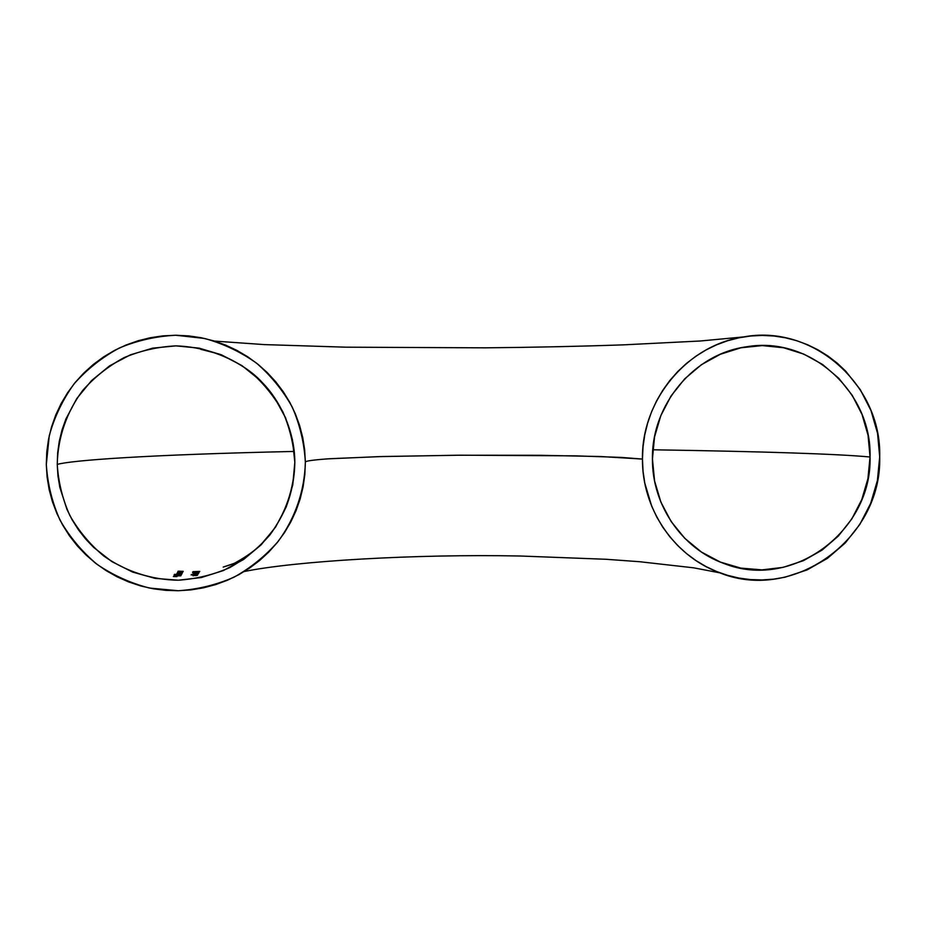 <?xml version="1.0" encoding="UTF-8"?>
<svg xmlns="http://www.w3.org/2000/svg" width="926" height="926" viewBox="0 0 926 926"><rect width="100%" height="100%" fill="white"/><g stroke="black" fill="none" stroke-linecap="round" stroke-linejoin="round"><path stroke-width="1.39" d="M305.36 462.143C304.654 490.687 295.232 518.213 278.228 541.328C265.635 555.797 250.911 567.742 234.07 577.164C216.337 584.885 197.759 589.411 178.359 590.73L149.526 588.068C130.635 583.206 113.134 575.289 97.01 564.316C82.078 551.78 69.763 537.092 60.063 520.215C52.145 502.459 47.562 483.881 46.312 464.493L49.252 435.764C54.414 417.001 62.69 399.708 74.068 383.873C87.021 369.254 102.115 357.297 119.338 347.991C137.407 340.455 156.216 336.207 175.766 335.247L204.623 338.465C223.398 343.696 240.691 351.915 256.479 363.096C271.052 375.771 282.997 390.483 292.327 407.243C299.908 424.814 304.249 443.114 305.36 462.143L304.654 449.735L302.721 437.454L299.596 425.416L295.301 413.725L289.861 402.486L283.333 391.825L275.786 381.825L267.278 372.599L257.891 364.219L247.717 356.776L236.836 350.352L225.365 344.993L213.408 340.768L201.069 337.712L188.487 335.872L175.766 335.247L163.034 335.86L150.406 337.712L138.032 340.78L126.005 345.039L114.454 350.445L103.492 356.961L93.237 364.52L83.78 373.051L75.214 382.461L67.644 392.659L61.128 403.562L55.734 415.045L51.52 427.002L48.522 439.306L46.786 451.842L46.312 464.493L47.11 477.133L49.159 489.611L52.458 501.834L56.972 513.675L62.632 525.007L69.404 535.726L77.194 545.738L85.956 554.917L95.575 563.216L105.969 570.52L117.023 576.782L128.645 581.933L140.706 585.938L153.091 588.751L165.685 590.348L178.359 590.73L191.011 589.885L203.489 587.825L215.712 584.584L227.53 580.185L238.85 574.664L249.569 568.089L259.581 560.531L268.783 552.046L277.117 542.729L284.479 532.647L290.81 521.928L296.054 510.643L300.174 498.906L303.103 486.845L304.839 474.54L305.36 462.143M305.36 461.9C306.193 460.974 313.081 459.886 329.876 458.717L382.091 456.53L460.65 455.198L575.347 455.847L621.161 457.398L642.447 459.076C641.452 400.449 686.594 345.803 742.583 337.122C812.542 323.197 881.876 384.799 879.7 456.912C882.142 539.094 792.124 604.018 717.789 571.99C673.468 555.091 642.031 508.397 642.447 459.076L600.962 456.541L539.789 455.291L457.212 455.233L378.595 456.634L327.654 458.868C311.668 460.037 305.557 461.136 305.325 462.051L305.325 461.993M294.827 462.236L294.827 462.236C294.19 488.442 285.532 513.71 269.917 534.915C258.354 548.192 244.846 559.154 229.37 567.788C213.096 574.861 196.057 579.005 178.255 580.208C151.494 579.838 125.531 571.411 103.666 555.924C89.984 544.419 78.698 530.934 69.82 515.469C62.574 499.195 58.373 482.168 57.238 464.401C57.771 437.72 66.637 411.966 82.669 390.506C94.545 377.102 108.365 366.14 124.142 357.598C140.706 350.676 157.952 346.775 175.871 345.873C202.725 346.718 228.49 355.619 249.927 371.372C263.308 382.994 274.281 396.478 282.847 411.85C289.815 427.974 293.808 444.769 294.827 462.236L292.766 484.911L286.296 506.753L275.659 526.952L261.248 544.754L243.607 559.478L223.374 570.555L201.312 577.558L178.255 580.208L155.07 578.368L132.649 572.094L111.872 561.619L93.538 547.301L85.516 538.874L78.374 529.695L72.17 519.868L66.985 509.474L59.843 487.423L57.956 475.976L57.238 464.401C71.348 460.384 144.907 454.735 294.225 451.437C144.907 454.735 71.348 460.384 57.238 464.401L57.667 452.802L59.264 441.308L62.007 430.034L65.873 419.073L76.777 398.562L91.558 380.586L109.627 365.828L130.253 354.889L152.628 348.153L175.871 345.873L199.078 348.118L221.372 354.785L241.883 365.573L259.836 380.077L274.582 397.705L285.578 417.8L292.408 439.584L294.827 462.236M652.436 458.983C651.499 404.326 694.338 353.616 746.703 346.764C810.134 335.687 871.945 391.756 870.046 457.004C837.845 453.971 765.432 451.564 652.795 449.781C765.432 451.564 837.845 453.971 870.046 457.004C872.223 531.501 791.556 590.881 723.681 563.378C681.941 548.516 652.031 505.029 652.436 458.983L654.589 481.011L660.886 502.112L671.095 521.465L684.789 538.33L701.422 552.035L720.347 562.082L740.8 568.101L762.017 569.872L783.164 567.36L803.444 560.67L822.091 550.079L838.412 535.992L851.804 518.965L861.759 499.623L867.917 478.707L870.046 457.004L868.056 435.313L862.025 414.454L852.175 395.217L838.84 378.34L822.543 364.45L803.861 354.126L783.523 347.748L762.283 345.595L740.985 347.771L720.428 354.218L701.433 364.694L684.742 378.803L671.026 396.004L660.828 415.624L654.543 436.898L652.436 458.983M199.391 571.828L192.504 572.199L199.391 571.828M177.445 573.958L181.565 574.467L177.479 573.599L182.052 573.576L176.635 573.981L181.565 574.467L177.26 574.016M177.618 575.15L181.473 574.629L174.447 574.328L178.602 575.208L181.473 574.629L174.447 574.328L180.315 574.757L176.82 575.046M176.97 576.585L173.359 576.528L176.97 576.585M175.778 575.926L180.813 575.822L175.616 575.81M173.984 575.139L181.045 575.393L173.984 575.139M177.26 572.835L181.959 572.905M178.556 572.303L182.85 572.071L178.301 572.083M178.938 571.539L183.221 571.342L178.706 571.249M193.025 575.81L195.374 575.312M193.337 575.266L197.122 574.699M198.014 574.178L191.126 574.965L198.014 574.178M198.106 573.842L191.381 574.514L198.106 573.842M194.252 573.669L197.99 573.194M195.953 572.939L196.648 572.881L195.953 572.939M192.816 572.87L199.183 572.175L192.897 572.916M199.784 571.411L193.129 571.666L197.307 571.805M879.7 456.912L877.385 480.559L870.672 503.35L859.826 524.417L845.253 542.983L827.474 558.332L807.148 569.895L785.051 577.199L773.592 579.155L762.005 579.954L750.396 579.583L738.879 578.044L727.558 575.335L716.562 571.504L705.982 566.562L695.924 560.554L686.49 553.551L677.774 545.611L669.857 536.814L662.819 527.241L656.742 516.974L651.673 506.128L644.785 483.106L643.038 471.16L642.447 459.076L643.014 446.969L644.739 434.977L647.61 423.194L651.591 411.757L656.65 400.773L662.727 390.355L669.764 380.586L677.693 371.592L686.444 363.432L695.912 356.209L706.006 349.97L716.631 344.796L727.686 340.722L739.064 337.782L750.639 336.011L762.306 335.42L773.939 336.022L785.456 337.793L796.719 340.71L807.622 344.761L818.075 349.878L827.971 356.035L837.22 363.154L845.739 371.176L860.254 389.58L870.984 410.554L877.547 433.275L879.7 456.912M177.699 575.625L176.276 575.775M180.778 575.127L176.808 574.849M176.901 574.745L180.778 574.919M178.544 573.946L181.832 573.993L177.479 573.611M178.614 573.518L176.878 573.564M178.66 573.252L182.237 572.974M179.91 572.743L181.785 573.287L177.885 572.858M177.954 572.824L179.193 572.719M179.343 571.955L177.699 572.013M179.748 571.18L178.081 571.226M196.914 575.405L195.56 575.648M195.93 575.254L196.821 575.22M196.312 575.532L197.435 575.266M197.608 575.162L192.944 575.74M197.203 574.884L195.849 575.115M196.613 575L193.245 575.231M198.766 573.159L194.159 573.599M197.145 572.002L194.217 572.256L197.145 572.002M198.453 571.689L199.426 571.539M198.812 571.4L198.164 571.4M199.102 571.446L193.465 571.817L199.055 571.435M720.185 572.905L693.829 567.846L639.727 561.723L606.09 559.281L520.007 556.005C415.288 553.898 295.429 561.029 244.29 571.516M232.438 564.189L223.201 567.082L234.266 563.344C247.057 556.364 256.456 549.523 262.463 542.844L272.476 531.084C277.129 524.625 281.678 516.581 286.099 506.962C291.702 492.632 294.607 477.7 294.815 462.178C294.804 431.979 280.659 401.213 262.533 382.808C252.948 372.02 238.41 362.413 218.906 353.987L200.838 349.345L205.908 350.132M214.462 341.092L264.142 344.588L345.664 347.181L485.085 347.829C533.422 347.377 579.56 346.382 623.511 344.854L700.264 341L743.925 336.89"/></g></svg>

